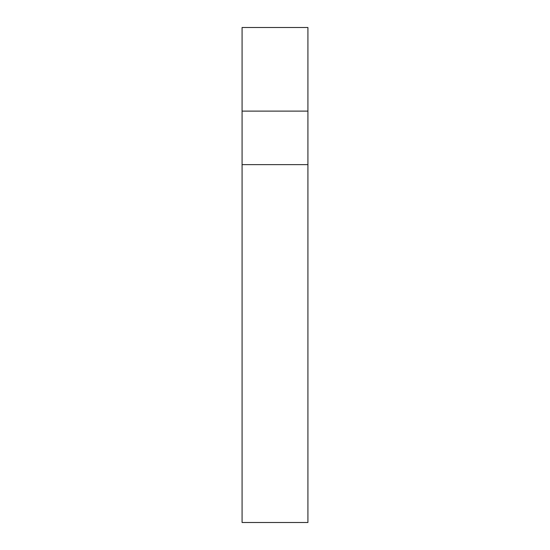 <?xml version="1.0" encoding="UTF-8"?>
<svg xmlns="http://www.w3.org/2000/svg" width="550" height="550" viewBox="0 0 550 550"><rect width="100%" height="100%" fill="white"/><g stroke="black" fill="none" stroke-linecap="round" stroke-linejoin="round"><path stroke-width="0.82" d="M242.083 111.114L242.083 27.5L307.918 27.5L307.918 111.114L242.083 111.114L242.083 522.5L307.918 522.5L307.918 111.114M307.918 164.629L242.083 164.629"/></g></svg>
